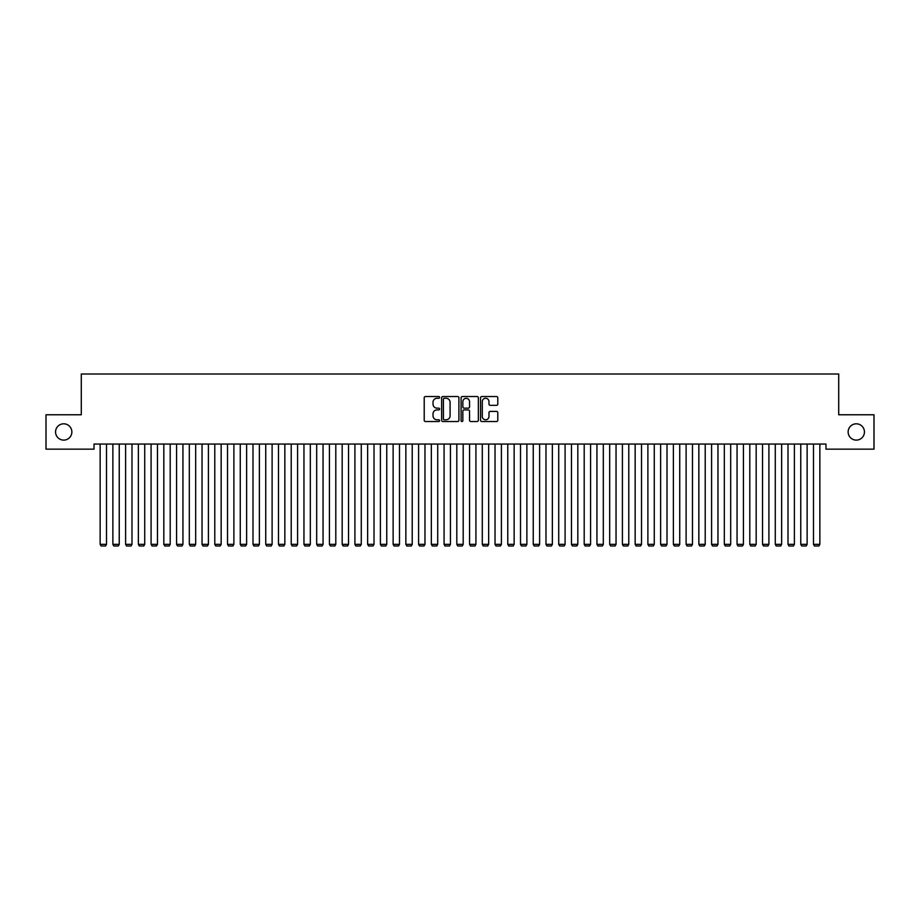 <?xml version="1.0" encoding="UTF-8"?>
<svg xmlns="http://www.w3.org/2000/svg" width="920" height="920" viewBox="0 0 920 920"><rect width="100%" height="100%" fill="white"/><g stroke="black" fill="none" stroke-linecap="round" stroke-linejoin="round"><path stroke-width="1.38" d="M439.622 397.405A0.874 0.874 0 0 0 438.748 396.531L425.454 396.531A1.254 1.254 0 0 0 424.212 397.785L424.212 420.291A1.254 1.254 0 0 0 425.454 421.532L438.748 421.532A0.874 0.874 0 0 0 439.622 420.659A0.874 0.874 0 0 0 438.748 419.784L437.023 419.784A4.002 4.002 0 0 1 433.021 415.782L433.021 413.908A4.002 4.002 0 0 1 437.023 409.906L438.748 409.906A0.874 0.874 0 0 0 439.622 409.032A0.874 0.874 0 0 0 438.748 408.158L437.023 408.158A4.002 4.002 0 0 1 433.021 404.156L433.021 402.281A4.002 4.002 0 0 1 437.023 398.279L438.748 398.279A0.874 0.874 0 0 0 439.622 397.405M848.136 431.963A8.153 8.153 0 0 0 856.29 440.116A8.153 8.153 0 0 0 864.443 431.963A8.153 8.153 0 0 0 856.29 423.809A8.153 8.153 0 0 0 848.136 431.963M55.556 431.963A8.153 8.153 0 0 0 63.71 440.116A8.153 8.153 0 0 0 71.864 431.963A8.153 8.153 0 0 0 63.71 423.809A8.153 8.153 0 0 0 55.556 431.963M496.547 405.341A1.254 1.254 0 0 0 497.789 404.098L497.789 397.785A1.254 1.254 0 0 0 496.547 396.531L481.792 396.531A1.254 1.254 0 0 0 480.539 397.785L480.539 420.291A1.254 1.254 0 0 0 481.792 421.532L496.547 421.532A1.254 1.254 0 0 0 497.789 420.291L497.789 412.654A1.254 1.254 0 0 0 496.547 411.412L490.222 411.412A1.254 1.254 0 0 0 488.98 412.654L488.98 416.438A3.346 3.346 0 0 1 485.633 419.784A3.346 3.346 0 0 1 482.287 416.438L482.287 401.626A3.346 3.346 0 0 1 485.633 398.279A3.346 3.346 0 0 1 488.98 401.626L488.98 404.098A1.254 1.254 0 0 0 490.222 405.341L496.547 405.341M825.976 444.061L94.024 444.061L94.024 449.155L46 449.155L46 414.77L81.282 414.77L81.282 374.003L838.718 374.003L838.718 414.77L874 414.77L874 449.155L825.976 449.155L825.976 444.061M458.907 397.785A1.254 1.254 0 0 0 457.654 396.531L442.899 396.531A1.254 1.254 0 0 0 441.646 397.785L441.646 420.291A1.254 1.254 0 0 0 442.899 421.532L457.654 421.532A1.254 1.254 0 0 0 458.907 420.291L458.907 397.785M462.346 396.531L477.1 396.531A1.254 1.254 0 0 1 478.354 397.785L478.354 420.291A1.254 1.254 0 0 1 477.1 421.532L470.787 421.532A1.254 1.254 0 0 1 469.534 420.291L469.534 411.159A1.254 1.254 0 0 0 468.28 409.906L464.094 409.906A1.254 1.254 0 0 0 462.841 411.159L462.841 420.659A0.874 0.874 0 0 1 461.966 421.532A0.874 0.874 0 0 1 461.092 420.659L461.092 397.785A1.254 1.254 0 0 1 462.346 396.531M444.279 398.279A0.874 0.874 0 0 0 443.405 399.153L443.405 418.91A0.874 0.874 0 0 0 444.279 419.784L446.085 419.784A4.002 4.002 0 0 0 450.087 415.782L450.087 402.281A4.002 4.002 0 0 0 446.085 398.279L444.279 398.279M469.534 401.683A3.346 3.346 0 0 0 466.187 398.348A3.346 3.346 0 0 0 462.841 401.683L462.841 406.904A1.254 1.254 0 0 0 464.094 408.158L468.28 408.158A1.254 1.254 0 0 0 469.534 406.904L469.534 401.683M106.513 444.061L106.513 544.341L100.142 544.341L100.142 444.061M106.513 544.341L105.547 545.997L101.096 545.997L100.142 544.341M119.243 444.061L119.243 544.341L112.873 544.341L112.873 444.061M119.243 544.341L118.289 545.997L113.827 545.997L112.873 544.341M131.985 444.061L131.985 544.341L125.614 544.341L125.614 444.061M131.985 544.341L131.031 545.997L126.569 545.997L125.614 544.341M144.727 444.061L144.727 544.341L138.356 544.341L138.356 444.061M144.727 544.341L143.773 545.997L139.311 545.997L138.356 544.341M157.458 444.061L157.458 544.341L151.087 544.341L151.087 444.061M157.458 544.341L156.504 545.997L152.053 545.997L151.087 544.341M170.2 444.061L170.2 544.341L163.829 544.341L163.829 444.061M170.2 544.341L169.245 545.997L164.783 545.997L163.829 544.341M182.942 444.061L182.942 544.341L176.571 544.341L176.571 444.061M182.942 544.341L181.987 545.997L177.525 545.997L176.571 544.341M195.672 444.061L195.672 544.341L189.313 544.341L189.313 444.061M195.672 544.341L194.718 545.997L190.267 545.997L189.313 544.341M208.414 444.061L208.414 544.341L202.043 544.341L202.043 444.061M208.414 544.341L207.46 545.997L202.998 545.997L202.043 544.341M221.156 444.061L221.156 544.341L214.785 544.341L214.785 444.061M221.156 544.341L220.202 545.997L215.74 545.997L214.785 544.341M233.887 444.061L233.887 544.341L227.527 544.341L227.527 444.061M233.887 544.341L232.933 545.997L228.482 545.997L227.527 544.341M246.629 444.061L246.629 544.341L240.258 544.341L240.258 444.061M246.629 544.341L245.674 545.997L241.212 545.997L240.258 544.341M259.371 444.061L259.371 544.341L253 544.341L253 444.061M259.371 544.341L258.416 545.997L253.954 545.997L253 544.341M272.113 444.061L272.113 544.341L265.742 544.341L265.742 444.061M272.113 544.341L271.147 545.997L266.696 545.997L265.742 544.341M284.843 444.061L284.843 544.341L278.472 544.341L278.472 444.061M284.843 544.341L283.889 545.997L279.427 545.997L278.472 544.341M297.585 444.061L297.585 544.341L291.214 544.341L291.214 444.061M297.585 544.341L296.631 545.997L292.169 545.997L291.214 544.341M310.327 444.061L310.327 544.341L303.957 544.341L303.957 444.061M310.327 544.341L309.373 545.997L304.911 545.997L303.957 544.341M323.058 444.061L323.058 544.341L316.687 544.341L316.687 444.061M323.058 544.341L322.103 545.997L317.653 545.997L316.687 544.341M335.8 444.061L335.8 544.341L329.429 544.341L329.429 444.061M335.8 544.341L334.846 545.997L330.384 545.997L329.429 544.341M348.542 444.061L348.542 544.341L342.171 544.341L342.171 444.061M348.542 544.341L347.587 545.997L343.125 545.997L342.171 544.341M361.272 444.061L361.272 544.341L354.913 544.341L354.913 444.061M361.272 544.341L360.318 545.997L355.867 545.997L354.913 544.341M374.014 444.061L374.014 544.341L367.643 544.341L367.643 444.061M374.014 544.341L373.06 545.997L368.598 545.997L367.643 544.341M386.756 444.061L386.756 544.341L380.385 544.341L380.385 444.061M386.756 544.341L385.802 545.997L381.34 545.997L380.385 544.341M399.487 444.061L399.487 544.341L393.127 544.341L393.127 444.061M399.487 544.341L398.532 545.997L394.082 545.997L393.127 544.341M412.229 444.061L412.229 544.341L405.858 544.341L405.858 444.061M412.229 544.341L411.274 545.997L406.812 545.997L405.858 544.341M424.971 444.061L424.971 544.341L418.6 544.341L418.6 444.061M424.971 544.341L424.016 545.997L419.554 545.997L418.6 544.341M437.713 444.061L437.713 544.341L431.342 544.341L431.342 444.061M437.713 544.341L436.747 545.997L432.296 545.997L431.342 544.341M450.443 444.061L450.443 544.341L444.072 544.341L444.072 444.061M450.443 544.341L449.489 545.997L445.027 545.997L444.072 544.341M463.185 444.061L463.185 544.341L456.815 544.341L456.815 444.061M463.185 544.341L462.231 545.997L457.769 545.997L456.815 544.341M475.928 444.061L475.928 544.341L469.556 544.341L469.556 444.061M475.928 544.341L474.973 545.997L470.511 545.997L469.556 544.341M488.658 444.061L488.658 544.341L482.287 544.341L482.287 444.061M488.658 544.341L487.703 545.997L483.253 545.997L482.287 544.341M501.4 444.061L501.4 544.341L495.029 544.341L495.029 444.061M501.4 544.341L500.445 545.997L495.983 545.997L495.029 544.341M514.142 444.061L514.142 544.341L507.771 544.341L507.771 444.061M514.142 544.341L513.188 545.997L508.725 545.997L507.771 544.341M526.872 444.061L526.872 544.341L520.513 544.341L520.513 444.061M526.872 544.341L525.918 545.997L521.467 545.997L520.513 544.341M539.615 444.061L539.615 544.341L533.243 544.341L533.243 444.061M539.615 544.341L538.66 545.997L534.198 545.997L533.243 544.341M552.356 444.061L552.356 544.341L545.985 544.341L545.985 444.061M552.356 544.341L551.402 545.997L546.94 545.997L545.985 544.341M565.087 444.061L565.087 544.341L558.727 544.341L558.727 444.061M565.087 544.341L564.132 545.997L559.682 545.997L558.727 544.341M577.829 444.061L577.829 544.341L571.458 544.341L571.458 444.061M577.829 544.341L576.874 545.997L572.412 545.997L571.458 544.341M590.571 444.061L590.571 544.341L584.2 544.341L584.2 444.061M590.571 544.341L589.616 545.997L585.154 545.997L584.2 544.341M603.313 444.061L603.313 544.341L596.942 544.341L596.942 444.061M603.313 544.341L602.347 545.997L597.896 545.997L596.942 544.341M616.043 444.061L616.043 544.341L609.672 544.341L609.672 444.061M616.043 544.341L615.089 545.997L610.627 545.997L609.672 544.341M628.785 444.061L628.785 544.341L622.414 544.341L622.414 444.061M628.785 544.341L627.831 545.997L623.369 545.997L622.414 544.341M641.528 444.061L641.528 544.341L635.156 544.341L635.156 444.061M641.528 544.341L640.573 545.997L636.111 545.997L635.156 544.341M654.258 444.061L654.258 544.341L647.887 544.341L647.887 444.061M654.258 544.341L653.303 545.997L648.853 545.997L647.887 544.341M667 444.061L667 544.341L660.629 544.341L660.629 444.061M667 544.341L666.045 545.997L661.583 545.997L660.629 544.341M679.742 444.061L679.742 544.341L673.371 544.341L673.371 444.061M679.742 544.341L678.787 545.997L674.325 545.997L673.371 544.341M692.472 444.061L692.472 544.341L686.113 544.341L686.113 444.061M692.472 544.341L691.518 545.997L687.067 545.997L686.113 544.341M705.214 444.061L705.214 544.341L698.844 544.341L698.844 444.061M705.214 544.341L704.26 545.997L699.798 545.997L698.844 544.341M717.956 444.061L717.956 544.341L711.585 544.341L711.585 444.061M717.956 544.341L717.002 545.997L712.54 545.997L711.585 544.341M730.687 444.061L730.687 544.341L724.327 544.341L724.327 444.061M730.687 544.341L729.732 545.997L725.282 545.997L724.327 544.341M743.429 444.061L743.429 544.341L737.058 544.341L737.058 444.061M743.429 544.341L742.474 545.997L738.012 545.997L737.058 544.341M756.171 444.061L756.171 544.341L749.8 544.341L749.8 444.061M756.171 544.341L755.216 545.997L750.755 545.997L749.8 544.341M768.913 444.061L768.913 544.341L762.542 544.341L762.542 444.061M768.913 544.341L767.947 545.997L763.496 545.997L762.542 544.341M781.644 444.061L781.644 544.341L775.272 544.341L775.272 444.061M781.644 544.341L780.689 545.997L776.227 545.997L775.272 544.341M794.385 444.061L794.385 544.341L788.014 544.341L788.014 444.061M794.385 544.341L793.431 545.997L788.969 545.997L788.014 544.341M807.127 444.061L807.127 544.341L800.756 544.341L800.756 444.061M807.127 544.341L806.173 545.997L801.711 545.997L800.756 544.341M819.858 444.061L819.858 544.341L813.487 544.341L813.487 444.061M819.858 544.341L818.904 545.997L814.453 545.997L813.487 544.341"/></g></svg>
